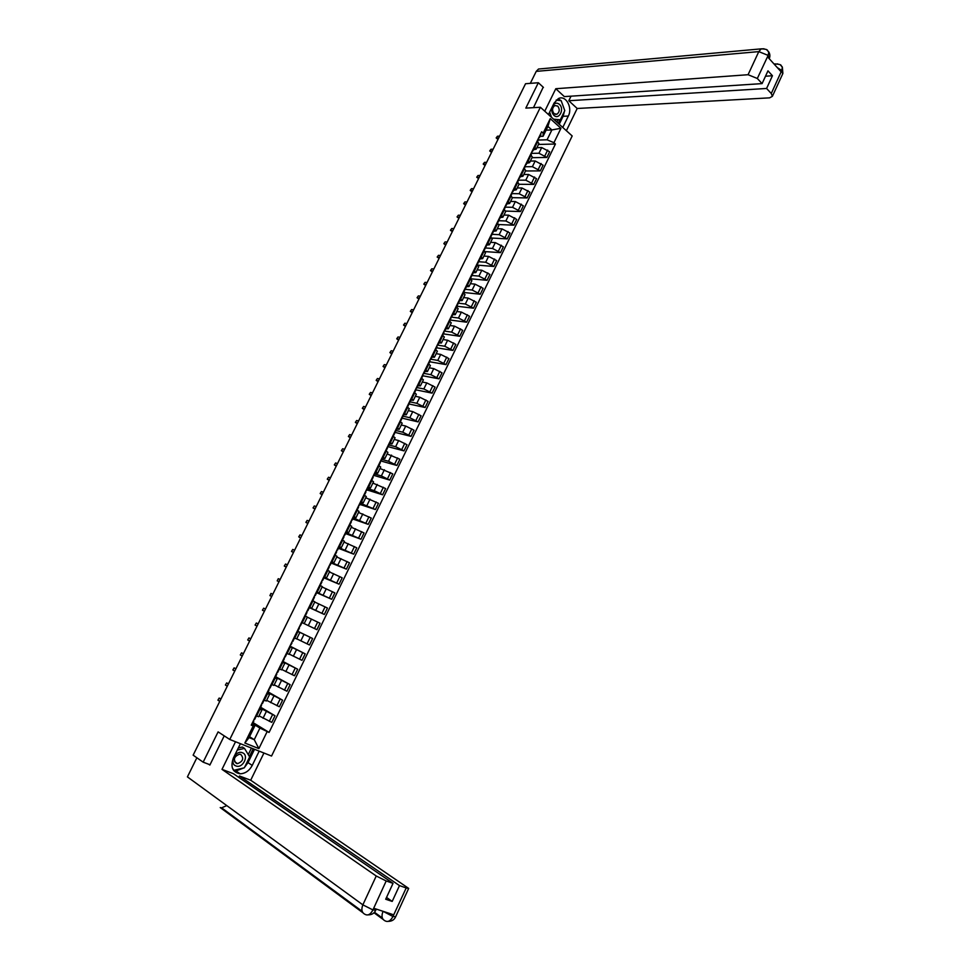 <?xml version="1.0" encoding="UTF-8"?>
<svg xmlns="http://www.w3.org/2000/svg" width="970" height="970" viewBox="0 0 970 970"><rect width="100%" height="100%" fill="white"/><g stroke="black" fill="none" stroke-linecap="round" stroke-linejoin="round"><path stroke-width="1.45" d="M229.769 739.467L271.551 756.042L572.191 135.958L540.387 107.258L229.769 739.467L218.104 731.877L203.154 762.165L193.139 755.169L525.546 83.735L538.338 82.729L525.825 108.106L540.387 107.258M543.442 87.409L538.338 82.729M203.154 762.165L210.005 764.76M259.051 715.86L271.782 722.371L275.007 715.751L260.215 708.064M259.839 709.385L256.589 716.042L258.638 716.721L261.888 710.076L259.111 709.07M256.589 716.042L255.85 715.739M260.627 707.239L275.007 715.751M259.887 708.743L261.888 710.076M266.653 700.328L279.384 706.766L282.585 700.182L267.793 692.592M263.549 700L266.326 701.007L269.539 694.423L266.798 693.368M268.12 691.925L282.585 700.182M267.514 693.15L269.539 694.423M274.219 684.856L286.95 691.222L290.139 684.662L275.334 677.181M271.212 684.335L273.952 685.39M275.577 676.672L290.139 684.662M275.116 677.618L277.165 678.83L274.449 677.727M281.749 669.445L294.492 675.75L297.669 669.215L282.84 661.843M278.851 668.742L281.555 669.858L284.756 663.298L282.076 662.158M283.022 661.479L297.669 669.215M282.694 662.146L284.756 663.298M289.254 654.107L301.997 660.327L305.162 653.828L290.321 646.553M286.683 653.307L289.133 654.362L292.322 647.827L289.666 646.638M290.418 646.347L305.162 653.828M290.139 646.723L292.322 647.827M296.735 638.818L309.466 644.977L312.619 638.502L297.766 631.337M294.031 637.726L296.674 638.939L299.851 632.428L297.22 631.191L299.851 632.428M297.802 631.276L312.619 638.502M301.961 622.558L316.911 629.688L320.051 623.237L307.32 617.175M303.38 623.189L301.561 622.328L303.38 623.189M300.227 626.099L302.046 622.607L316.911 629.688M304.192 623.577L307.357 617.09L304.762 615.804M309.454 607.45L324.332 614.459L327.46 608.032L314.716 602.03M309.09 606.965L311.673 608.263L309.527 607.317M309.369 607.632L324.332 614.459M311.673 608.263L314.826 601.812L312.679 600.697M316.826 592.391L331.716 599.29L334.832 592.888L322.088 586.959M316.572 591.676L319.13 593.022L316.96 592.124M316.669 592.706L331.716 599.29M319.13 593.022L322.27 586.595L319.724 585.225M324.174 577.38L339.076 584.183L342.18 577.805L329.436 571.936M324.016 576.447L326.55 577.841L324.356 577.005M323.944 577.841L339.076 584.183M326.55 577.841L329.679 571.439L327.169 570.02M331.485 562.43L346.399 569.135L349.491 562.782L336.748 556.986M331.449 561.278L333.947 562.721L331.728 561.933M331.182 563.049L346.399 569.135M333.947 562.721L337.063 556.343L334.577 554.888M338.772 547.553L353.698 554.149L356.778 547.82L344.035 542.084M338.833 546.171L341.307 547.662L339.076 546.922M338.397 548.305L353.698 554.149M341.307 547.662L344.411 541.308L341.961 539.805M346.023 532.724L360.973 539.223L364.041 532.918L351.286 527.243M346.205 531.136L348.642 532.663L346.387 531.984M345.587 533.609L360.973 539.223M348.642 532.663L351.734 526.334L349.309 524.782M353.25 517.944L368.212 524.346L371.267 518.077L358.524 512.463M353.529 516.149L355.954 517.725L353.674 517.095M352.753 518.986L368.212 524.346M355.954 517.725L359.033 511.42L356.633 509.832M360.452 503.236L375.426 509.541L378.458 503.297L365.714 497.743M360.84 501.223L363.229 502.836L360.925 502.266M359.882 504.412L375.426 509.541M363.229 502.836L366.296 496.567L363.92 494.93M367.63 488.577L374.19 490.626L382.604 494.785L385.636 488.565L372.892 483.084M368.115 486.358L370.479 488.019L368.151 487.498M366.975 489.899L382.604 494.785M370.479 488.019L373.535 481.763L371.183 480.089M374.772 473.99L381.368 475.93L389.758 480.101L392.777 473.893L380.034 468.474M375.354 471.553L377.694 473.251L375.354 472.79M374.056 475.433L389.758 480.101M377.694 473.251L380.737 467.031L378.421 465.309M381.889 459.44L388.509 461.296L396.888 465.467L399.895 459.283L387.151 453.924M382.58 456.809L384.884 458.555L382.519 458.131M380.846 460.968L396.888 465.467M387.891 452.408L385.623 450.589M388.97 444.963L395.639 446.709L403.981 450.88L406.976 444.733L398.634 440.562L394.232 439.434M389.77 442.126L392.05 443.908L389.673 443.545M387.6 446.552L403.981 450.88M395.032 437.785L392.801 435.93M396.027 430.534L402.732 432.183L411.05 436.367L414.032 430.231L405.715 426.06L401.289 424.993M396.924 427.491L399.179 429.322L396.779 429.007M394.584 432.268L411.05 436.367M402.162 423.235L399.943 421.32M403.059 416.166L409.789 417.718L418.094 421.901L421.065 415.791L412.771 411.62L408.321 410.613M404.053 412.917L406.284 414.784L403.872 414.517M401.556 418.034L418.094 421.901M409.243 408.734L407.073 406.769M410.067 401.847L416.833 403.314L425.115 407.497L428.073 401.41L419.804 397.227L415.33 396.293M411.159 398.403L413.365 400.307L410.928 400.101M408.794 403.932L425.115 407.497M416.312 394.281L414.154 392.28M417.039 387.588L423.841 388.958L432.099 393.141L435.045 387.091L426.8 382.907L422.302 382.022M418.24 383.95L420.41 385.89L417.961 385.733M415.936 389.855L432.099 393.141M423.344 379.888L421.222 377.851M423.999 373.389L430.825 374.662L439.058 378.846L441.993 372.82L433.772 368.624L429.261 367.812M425.284 369.546L427.443 371.534L424.957 371.413M422.823 375.778L439.058 378.846M430.353 365.557L428.255 363.471M430.922 359.239L437.773 360.416L445.994 364.611L448.916 358.597L440.707 354.414L436.185 353.662M432.305 355.202L434.427 357.227L431.941 357.166M429.686 361.762L445.994 364.611M437.337 351.286L435.263 349.151M437.822 345.15L444.709 346.229L452.905 350.425L455.815 344.435L447.631 340.24L443.072 339.548M439.301 340.919L441.399 342.98L438.889 342.956M436.524 347.793L452.905 350.425M444.296 337.063L442.247 334.892M444.636 331.097L451.608 332.104L459.78 336.287L462.69 330.333L454.518 326.138L449.947 325.508M446.261 326.684L448.346 328.781L445.812 328.818M443.326 333.874L459.78 336.287M451.22 322.901L449.207 320.682M451.123 317.069L458.483 318.027L466.631 322.21L469.528 316.281L461.38 312.085L456.785 311.515M453.208 312.51L455.257 314.644L452.699 314.729M450.116 320.015L466.631 322.21M458.119 308.787L456.13 306.52M457.804 303.125L465.333 303.998L473.469 308.193L476.343 302.276L468.219 298.081L463.611 297.572M460.12 298.384L462.144 300.567L459.574 300.688M456.87 306.217L473.469 308.193M464.994 294.734L463.029 292.431M464.594 289.242L472.147 290.03L480.259 294.225L483.133 288.332L475.033 284.137L470.401 283.676M467.007 284.319L469.007 286.538L466.412 286.708M463.599 292.455L480.259 294.225M471.844 280.73L469.904 278.378M471.347 275.431L478.95 276.111L487.037 280.318L489.899 274.449L481.811 270.242L477.167 269.842M473.857 270.303L475.833 272.558L473.227 272.776M470.414 278.766L487.037 280.318M478.659 266.786L476.755 264.398M478.198 262.433L478.089 261.67L485.715 262.252L493.791 266.459L496.64 260.603L488.577 256.395L483.897 256.068M480.696 256.347L482.648 258.638L480.017 258.905M477.737 265.162L493.791 266.459M485.461 252.891L483.569 250.454M485.048 247.956L492.457 248.441L500.508 252.649L503.345 246.816L495.306 242.609L490.614 242.33M487.498 242.439L489.426 244.767L486.782 245.083M484.927 251.594L500.508 252.649M492.226 239.044L490.371 236.571M491.923 234.303L499.174 234.679L507.213 238.887L510.038 233.091L502.011 228.884L497.307 228.653M494.276 228.593L496.179 230.957L493.524 231.309M491.996 238.05L507.213 238.887M498.968 225.258L497.137 222.748M498.701 220.699L505.867 220.978L513.882 225.185L516.695 219.414L508.692 215.194L503.963 215.037M501.029 214.794L502.909 217.195L500.241 217.595M498.932 224.543L513.882 225.185M505.685 211.521L503.879 208.974M505.358 207.131L512.536 207.325L520.526 211.545L523.339 205.785L515.349 201.566L510.608 201.457M507.759 201.045L509.614 203.482L506.922 203.93M505.758 211.084L520.526 211.545M512.378 197.844L510.596 195.249M511.966 193.612L519.18 193.733L527.146 197.941L529.947 192.206L521.981 187.986L517.216 187.938M514.464 187.356L516.295 189.829L513.579 190.314M512.451 197.662L527.146 197.941M519.047 184.215L517.289 181.572M518.562 180.153L525.801 180.177L533.742 184.397L536.531 178.674L528.589 174.467L523.8 174.467M521.132 173.715L522.951 176.225L520.223 176.758M519.011 184.288L533.742 184.397M525.679 170.635L523.958 167.956M525.122 166.731L532.384 166.682L540.314 170.902L543.091 165.203L535.173 160.984L530.372 161.044M527.789 160.123L529.571 162.669L526.831 163.251M525.522 170.962L540.314 170.902M532.3 157.104L530.59 154.388M531.657 153.369L538.956 153.236L546.862 157.455L549.626 151.781L541.721 147.561L536.907 147.67M534.409 146.591L536.18 149.174L533.415 149.792M532.009 157.686L546.862 157.455M538.883 143.633L537.21 140.88M249.532 736.691L254.249 739.673L259.911 728.082L252.624 723.596M252.224 724.408L254.77 725.984L249.096 737.6L254.249 739.673L258.881 748.61L244.852 743.02L253.218 725.936L254.77 725.984M546.086 130.162L551.881 129.931L547.929 126.403L543.103 136.273L543.176 133.132L541.66 131.787L251.254 725.136L253.218 725.936M543.176 133.132L550.257 118.643L560.951 128.282L553.943 142.687L547.068 139.789L551.881 129.931L560.951 128.282M259.911 728.082L269.078 732.435L555.434 144.009L553.943 142.687M267.138 731.635L258.881 748.61M538.18 140.056L547.068 139.789M543.103 136.273L539.975 136.382M253.097 722.614L269.078 732.435M538.483 144.457L555.434 144.009M244.852 743.02L249.096 737.6M547.929 126.403L550.257 118.643M220.105 698.473L220.966 698.982M220.881 699.14L219.147 698.073L217.91 700.182L219.778 701.371M227.61 683.353L228.459 683.838M228.387 683.971L226.64 682.941L225.404 685.038L227.283 686.202M235.079 668.306L235.916 668.766M235.868 668.876L234.097 667.869L232.861 669.955L234.764 671.094M240.402 743.687L233.346 758.103C230.242 767.076 232.509 772.314 240.16 773.805C245.301 773.551 249.338 770.75 252.236 765.415L259.184 751.144M235.528 741.759L221.997 769.368L233.455 773.708L393.032 883.355L386.193 880.966L372.844 910.09L373.826 908.272L393.614 914.795L392.862 916.662L406.212 887.95L408.673 888.411L250.696 780.232L239.457 775.976L238.778 777.358M263.925 753.023L250.696 780.232M221.997 769.368L376.239 875.995L386.193 880.966M372.832 910.102C370.516 914.431 367.933 915.85 365.059 914.358C361.798 912.758 361.058 909.593 362.853 904.852L187.416 776.885L196.862 757.764M226.786 805.609L221.621 807.828L220.226 807.573L222.251 808.301M393.032 883.355L385.696 899.226L392.195 901.421L399.482 885.598L406.212 887.95M399.482 885.598L239.457 775.976M208.72 764.275L209.859 765.063L224.228 735.866M392.195 901.421L386.533 897.432M233.721 770.629L235.977 770.956L243.882 767.925M244.561 767.318L248.029 762.626L252.236 765.415M254.528 749.289L248.029 762.626M249.411 756.539L253.206 748.767M248.259 754.611L251.448 748.076M375.766 910.175L373.05 909.957M382.483 911.121L382.98 911.485C381.222 916.141 381.913 919.257 385.078 920.845C387.951 922.349 390.546 920.954 392.862 916.662M564.431 111.368L563.097 116.315L568.323 116.048C572.882 107.621 565.825 94.842 558.526 98.516L554.1 103.05L548.474 114.545M568.323 116.048L562.77 127.458M566.383 130.707L577.186 108.482L568.796 100.734L766.591 88.464L771.271 93.508L781.808 70.373L781.044 71.731L767.573 56.854L768.191 55.314L757.327 78.485L748.076 74.714L758.795 51.616L536.228 71.38L530.311 83.359M571.027 96.163L568.796 100.734M765.5 76.23L772.447 75.733L767.973 70.846L762.093 83.602L564.334 96.6L555.798 88.719L748.076 74.714M544.764 111.21L555.798 88.719M577.186 108.482L769.634 97.849L772.387 96.321L771.271 93.508M536.228 71.38L538.508 69.04L540.775 68.834M762.093 83.602L757.327 78.485M772.447 75.733L766.591 88.464M543.2 87.191L533.476 107.658M564.479 109.78L561.23 100.868M561.036 100.65L558.114 98.71M563.097 116.315L559.217 124.257M560.721 100.613L556.331 99.971M558.211 123.348L559.945 119.795M559.435 100.492L560.648 100.407M556.877 122.135L557.98 119.88M777.261 67.56L781.65 70.41M780.413 64.99L782.341 67.003L781.82 70.361M766.882 49.967L768.761 51.931L768.191 55.314M235.952 765.936C242.803 768.931 249.508 755.157 242.403 752.756C235.564 749.677 228.762 763.56 235.952 765.936M236.353 763.438L237.541 763.657C243.021 761.414 244.1 758.334 240.754 754.418L239.529 754.187C234.049 756.454 232.994 759.546 236.353 763.438M238.305 747.955L242.403 747.021L244.525 748.404L249.642 756.915L244.319 767.816L233.819 770.301L232.291 767.791M237.286 750.053L244.525 748.404M552.233 106.846C551.263 110.253 551.845 113.09 553.967 115.369C559.12 120.401 564.758 108.846 559.375 104.311C557.022 102.505 554.888 102.856 552.948 105.39M554.052 113.66L556.925 114.242C559.666 112.023 559.945 109.307 557.75 106.094L554.84 105.524C552.112 107.755 551.845 110.471 554.052 113.66M556.149 100.152L561.157 100.662L564.795 110.616L560.333 119.771L554.028 119.565M560.333 119.771L553.579 119.164M551.554 117.334L549.638 112.156M242.524 653.307L243.349 653.756M243.312 653.828L241.542 652.859L240.293 654.932L242.221 656.047M250.733 638.842L248.938 637.908L250.757 638.793M248.938 637.908L247.702 639.957L249.642 641.049M258.117 623.928L256.322 623.019L258.129 623.892M291.958 643.207L289.703 646.553M256.322 623.019L255.074 625.056L257.038 626.123M263.67 608.19L265.477 609.051L263.67 608.19L262.421 610.215L264.398 611.245M271.721 596.453L269.915 595.592L271.733 596.429M272.812 594.246L270.982 593.41L269.915 595.592M279.02 581.721L277.202 580.86L279.033 581.673M280.112 579.502L278.281 578.69L277.202 580.86M286.283 567.038L285.435 566.674M287.387 564.807L285.544 564.031L284.283 566.019L286.32 566.977M293.522 552.427L292.649 552.063M294.625 550.172L292.77 549.432L291.521 551.396L293.57 552.33M300.724 537.865L299.839 537.513M301.852 535.598L299.985 534.882L298.724 536.834L300.785 537.744M307.902 523.351L307.005 523.012M309.042 521.072L307.163 520.393L305.902 522.333L307.975 523.218M315.056 508.911L314.134 508.559M316.196 506.607L314.316 505.952L313.043 507.892L315.141 508.741M322.185 494.518L321.24 494.179M323.337 492.202L321.434 491.572L320.161 493.5L322.282 494.324M329.291 480.174L328.321 479.835M330.443 477.846L328.527 477.252L327.266 479.156L329.388 479.956M336.36 465.891L335.377 465.564M337.512 463.551L335.596 462.981L334.323 464.885L336.481 465.649M343.404 451.668L342.398 451.329M344.568 449.304L342.64 448.77L341.367 450.65L343.525 451.402M350.412 437.494L349.406 437.167M351.589 435.118L349.649 434.608L348.375 436.488L350.558 437.203M357.409 423.369L356.378 423.041M358.597 420.98L356.645 420.495L355.372 422.362L357.566 423.065M364.368 409.304L363.326 408.988M365.557 406.903L363.604 406.442L362.331 408.309L364.538 408.976M409.037 402.744L409.34 402.138M371.304 395.287L370.237 394.972M372.504 392.874L370.54 392.45L369.255 394.293L371.486 394.935M416.094 388.327L416.409 387.685M378.215 381.331L377.136 381.016M379.428 378.894L377.439 378.506L376.166 380.337L378.409 380.955M423.126 373.971L423.453 373.292M385.102 367.424L384.011 367.109M386.315 364.975L384.326 364.611L383.041 366.442L385.296 367.024M430.122 359.676L430.474 358.961M432.268 356.281L432.087 355.663M391.965 353.577L390.849 353.262M429.892 361.131L429.71 360.525M393.177 351.116L391.189 350.764L389.904 352.583L392.171 353.153M437.094 345.429L437.458 344.677M439.24 342.034L439.07 341.391M398.791 339.767L397.664 339.464M436.876 346.872L436.694 346.229M400.016 337.293L398.015 336.978L396.73 338.785L399.009 339.33M444.03 331.243L444.418 330.455M446.188 327.848L446.018 327.181M405.605 326.029L404.466 325.714M443.823 332.661L443.666 332.007M406.83 323.531L404.817 323.24L403.532 325.047L405.836 325.556M450.953 317.105L451.353 316.293M453.099 313.71L452.954 313.019M412.383 312.328L411.231 312.013M450.759 318.5L450.601 317.833M413.62 309.818L411.595 309.563L410.31 311.358L412.626 311.843M457.84 303.028L458.264 302.167M459.998 299.621L459.853 298.918M419.137 298.675L417.973 298.372M457.658 304.398L457.513 303.707M420.386 296.165L418.349 295.923L417.064 297.705L419.392 298.166M464.703 289.012L465.139 288.114M466.861 285.604L466.728 284.877M425.866 285.083L424.69 284.78M464.533 290.357L464.4 289.642M427.127 282.549L425.078 282.343L423.793 284.125L426.133 284.549M471.541 275.031L472.002 274.11M473.7 271.624L473.578 270.885M432.571 271.539L431.383 271.236M471.371 276.365L471.25 275.625M433.832 268.993L431.783 268.811L430.498 270.581L432.85 270.994M478.355 261.124L478.828 260.154M480.502 257.705L480.405 256.941M439.252 258.044L438.052 257.741M440.525 255.486L438.464 255.328L437.167 257.086L439.543 257.474M485.145 247.253L485.63 246.259M487.292 243.846L487.195 243.058M445.909 244.61L444.114 243.882L446.2 244.016M484.988 248.55L484.891 247.774M447.182 242.027L445.109 241.906L443.823 243.652L445.012 244.549M491.899 233.443L492.408 232.412M494.045 230.035L493.96 229.223M452.541 231.212L450.735 230.484L452.844 230.593M491.754 234.716L491.669 233.915M453.827 228.617L451.741 228.52L450.444 230.266L451.632 231.163M498.628 219.693L499.15 218.626M500.787 216.274L500.714 215.449M459.149 217.862L457.343 217.147L459.465 217.231M498.495 220.942L498.422 220.129M460.435 215.267L458.349 215.194L457.052 216.928L458.24 217.838M505.346 205.992L505.879 204.888M507.492 202.572L507.431 201.724M465.733 204.573L463.915 203.858M505.212 207.216L505.152 206.38M467.019 201.954L464.921 201.905L463.636 203.639L466.049 203.918M512.027 192.339L512.572 191.199M514.173 188.907L514.124 188.047M472.281 191.333L470.462 190.617M511.905 193.551L511.845 192.69M473.59 188.701L471.481 188.677L470.183 190.399L472.62 190.654M518.683 178.735L519.253 177.571M520.829 175.315L520.781 174.43M478.816 178.128L476.985 177.425M518.574 179.923L518.526 179.05M480.126 175.497L478.004 175.497L476.719 177.207L479.168 177.437M525.303 165.191L525.898 163.978M527.462 161.76L527.425 160.862M485.327 164.985L483.484 164.282M525.207 166.355L525.17 165.458M486.637 162.329L484.515 162.354L483.218 164.063L485.679 164.269M531.912 151.684L532.518 150.459M534.07 148.264L534.046 147.343M491.814 151.89L489.959 151.187M531.827 152.848L531.803 151.926M493.136 149.222L491.002 149.271L489.704 150.968L492.178 151.15M538.495 138.249L539.114 136.976M540.642 134.818L540.63 133.872M498.277 138.831L496.422 138.14M538.411 139.377L538.399 138.443M499.599 136.152L497.464 136.236L496.167 137.922L498.641 138.079M541.721 147.561L538.956 153.236M535.173 160.984L532.384 166.682M528.589 174.467L525.801 180.177M521.981 187.986L519.18 193.733M515.349 201.566L512.536 207.325M508.692 215.194L505.867 220.978M502.011 228.884L499.174 234.679M495.306 242.609L492.457 248.441M488.577 256.395L485.715 262.252M481.811 270.242L478.95 276.111M475.033 284.137L472.147 290.03M468.219 298.081L465.333 303.998M461.38 312.085L458.483 318.027M454.518 326.138L451.608 332.104M447.631 340.24L444.709 346.229M440.707 354.414L437.773 360.416M433.772 368.624L430.825 374.662M426.8 382.907L423.841 388.958M419.804 397.227L416.833 403.314M412.771 411.62L409.789 417.718M405.715 426.06L402.732 432.183M398.634 440.562L395.639 446.709M391.528 455.112L388.509 461.296M384.399 469.735L381.368 475.93M377.233 484.406L374.19 490.626M370.031 499.138L366.987 505.382M362.816 513.918L359.749 520.199M355.566 528.771L352.486 535.064M348.279 543.673L345.199 550.002M340.979 558.635L337.875 564.989M333.644 573.67L330.527 580.036M326.272 588.754L323.143 595.156M318.875 603.898L315.735 610.324M311.443 619.102L308.302 625.553M303.998 634.368L300.833 640.855M296.505 649.706L293.328 656.205M288.987 665.093L285.798 671.628M281.445 680.552L278.244 687.112M273.867 696.06L270.654 702.644M266.253 711.64L263.028 718.261M531.172 154.897L528.359 160.62M524.528 168.453L521.714 174.212M517.871 182.069L515.046 187.84M511.19 195.734L508.353 201.53M504.473 209.447L501.623 215.267M497.731 223.221L494.87 229.065M490.965 237.044L488.104 242.912M484.175 250.927L481.302 256.808M477.361 264.858L474.463 270.763M470.523 278.839L467.613 284.78M463.648 292.879L460.738 298.833M456.749 306.981L453.827 312.958M449.825 321.131L446.891 327.132M442.878 335.329L439.931 341.355M435.894 349.588L432.935 355.638M428.898 363.908L425.927 369.982M421.865 378.276L418.882 384.375M414.796 392.704L411.801 398.828M407.715 407.194L404.708 413.341M400.598 421.732L397.579 427.903M393.456 436.33L390.425 442.526M386.278 450.989L383.235 457.209M379.076 465.709L376.02 471.953M371.849 480.477L368.782 486.746M364.587 495.318L361.507 501.611M357.299 510.208L354.208 516.525M349.988 525.158L346.884 531.511M342.64 540.169L339.524 546.546M335.268 555.252L332.14 561.642M327.86 570.384L324.72 576.798M320.427 585.577L317.275 592.027M312.958 600.83L309.794 607.305M305.465 616.156L302.288 622.655M297.935 631.531L294.747 638.054M290.382 646.978L287.168 653.525M282.791 662.486L279.578 669.057M275.177 678.054L271.94 684.662M267.526 693.683L264.276 700.316M537.78 141.377L534.991 147.088M541.139 163.506L538.35 169.216M534.555 177.001L531.766 182.724M527.959 190.544L525.158 196.279M521.339 204.137L518.526 209.896M514.694 217.777L511.869 223.561M508.013 231.466L505.188 237.274M501.32 245.216L498.471 251.048M494.591 259.014L491.741 264.871M487.837 272.873L484.976 278.742M481.059 286.781L478.186 292.673M474.257 300.736L471.371 306.653M467.431 314.753L464.533 320.694M460.58 328.818L457.67 334.783M453.693 342.943L450.771 348.933M446.782 357.118L443.848 363.132M439.846 371.352L436.9 377.391M432.887 385.636L429.928 391.698M425.891 399.979L422.932 406.066M418.87 414.384L415.9 420.495M411.826 428.837L408.843 434.972M404.757 443.351L401.762 449.51M397.651 457.925L394.644 464.109M390.522 472.548L387.503 478.756M383.368 487.243L380.337 493.475M376.19 501.987L373.135 508.244M368.976 516.78L365.908 523.06M361.725 531.645L358.657 537.95M354.462 546.571L351.37 552.9M347.163 561.545L344.059 567.899M339.827 576.592L336.723 582.97M332.467 591.688L329.351 598.102M325.083 606.856L321.943 613.282M317.663 622.073L314.51 628.536M310.218 637.363L307.053 643.837M302.737 652.701L299.56 659.212M295.232 668.112L292.043 674.647M287.69 683.583L284.489 690.143M280.112 699.115L276.911 705.699M272.521 714.708L269.296 721.328M547.686 150.071L544.91 155.758M219.147 698.073L220.202 698.509M226.64 682.941L227.695 683.389M234.097 667.869L235.152 668.33M372.82 909.872L362.853 904.852L376.239 875.995M392.85 916.456L383.053 911.315M383.077 919.39L373.996 912.77M220.226 807.573L362.901 912.758M395.663 916.735L393.08 916.529M768.034 55.351L758.795 51.616L761.256 48.852L764.045 48.791M774.339 64.323L777.697 63.887M782.681 73.914L781.808 70.58M769.246 58.709L768.191 55.532M241.542 652.859L242.585 653.331M284.477 566.189L285.483 566.698M291.715 551.578L292.71 552.1M298.918 537.016L299.912 537.55M306.108 522.527L307.09 523.06M313.262 508.074L314.244 508.619M320.391 493.694L321.361 494.239M327.484 479.362L328.454 479.92M334.553 465.079L335.523 465.649M341.598 450.856L342.568 451.426M348.618 436.694L349.576 437.264M355.614 422.58L356.56 423.162M362.574 408.515L363.52 409.11M369.521 394.511L370.455 395.105M376.433 380.555L377.354 381.161M383.32 366.66L384.241 367.266M390.17 352.801L391.092 353.419M397.009 339.015L397.918 339.633M403.811 325.265L404.72 325.896M410.601 311.576L411.498 312.207M417.355 297.935L418.252 298.578M424.084 284.343L424.981 284.998M430.789 270.8L431.686 271.467M463.951 203.858L464.812 204.549M470.511 190.629L471.371 191.32M477.046 177.437L477.895 178.128M483.557 164.294L484.406 164.997M490.044 151.199L490.881 151.902M496.507 138.152L497.343 138.868M538.956 143.475L536.18 149.174M532.372 156.958L529.571 162.669M525.752 170.477L522.951 176.225M519.108 184.07L516.295 189.829M512.439 197.698L509.614 203.482M505.746 211.387L502.909 217.195M499.029 225.125L496.179 230.957M492.287 238.923L489.426 244.767M485.521 252.77L482.648 258.638M478.719 266.665L475.833 272.558M471.893 280.621L469.007 286.538M465.042 294.625L462.144 300.567M458.167 308.678L455.257 314.644M451.268 322.804L448.346 328.781M444.345 336.966L441.399 342.98M437.385 351.188L434.427 357.227M430.401 365.472L427.443 371.534M423.393 379.816L420.41 385.89M416.348 394.208L413.365 400.307M409.279 408.661L406.284 414.784M402.186 423.162L399.179 429.322M395.069 437.725L392.05 443.908M387.915 452.347L384.884 458.555M277.165 678.83L273.94 685.414M254.661 719.413L256.359 715.945M252.042 724.76L253.825 721.122M262.349 703.711L264.058 700.219M259.742 709.034L261.512 705.42M270 688.069L271.721 684.565M267.405 693.38L269.175 689.767M235.977 770.956L240.16 773.805M374.468 912.261L382.35 918.008M221.621 807.828L362.186 911.339M368.127 914.868C371.752 914.868 374.274 913.364 375.681 910.345L376.263 909.084M388.109 921.367C391.71 921.391 394.208 919.899 395.59 916.905L408.673 888.411M538.508 69.04L761.256 48.852C769.586 49.203 766.603 50.731 768.761 51.931C770.034 54.029 770.216 56.224 769.307 58.527L769.234 58.685M774.036 63.996L774.994 63.923C783.433 64.444 780.122 65.802 782.329 66.978M782.341 67.003L782.887 73.453L772.387 96.321M234.534 761.644L237.541 763.657M555.179 114.327L556.925 114.242M277.626 672.489L279.36 668.961M275.043 677.775L276.802 674.186M285.216 656.981L286.95 653.428M282.646 662.243L284.392 658.666M292.782 641.534L294.516 637.969M297.754 631.361L299.487 627.82M307.805 610.821L309.539 607.293M305.259 616.023L306.993 612.482M315.274 595.556L316.996 592.039M312.74 600.733L314.462 597.217M322.719 580.351L324.429 576.859M320.209 585.468L321.907 582.012M330.127 565.219L331.825 561.727M327.654 570.275L329.315 566.856M337.499 550.135L339.197 546.668M335.05 555.131L336.699 551.772M344.847 535.113L346.545 531.657M342.434 540.06L344.059 536.75M352.171 520.162L353.856 516.707M349.782 525.049L351.382 521.787M359.47 505.261L361.143 501.829M357.093 510.099L358.67 506.873M366.733 490.42L368.394 487.001M364.393 495.197L365.933 492.032M373.959 475.639L375.62 472.232M371.643 480.368L373.171 477.24M381.161 460.908L382.823 457.525M378.882 465.588L380.385 462.508M388.339 446.248L389.988 442.866M386.084 450.868L387.563 447.837M395.493 431.638L397.13 428.279M393.25 436.209L394.717 433.226M402.611 417.088L404.247 413.741M400.404 421.611L401.835 418.676M409.704 402.599L411.328 399.264M407.521 407.06L408.928 404.175M416.76 388.158L418.397 384.835M414.602 392.571L415.997 389.734M423.805 373.789L425.418 370.479M421.671 378.142L423.041 375.354M430.813 359.458L432.426 356.16M428.704 363.774L430.049 361.022M437.797 345.199L439.398 341.913M435.712 349.455L437.033 346.751M444.745 330.988L446.345 327.714M442.684 335.196L443.993 332.528M451.668 316.826L453.269 313.565M449.643 320.985L450.917 318.366M458.58 302.725L460.168 299.475M456.567 306.835L457.828 304.265M465.454 288.684L467.031 285.447M463.466 292.746L464.703 290.212M472.293 274.692L473.869 271.467M470.329 278.705L471.553 276.207M479.119 260.748L480.683 257.547M477.179 264.713L478.38 262.264M485.909 246.865L487.474 243.664M483.994 250.781L485.17 248.381M492.675 233.03L494.239 229.854M490.784 236.898L491.948 234.534M499.417 219.256L500.969 216.08M497.549 223.076L498.689 220.76M506.134 205.531L507.686 202.366M504.291 209.302L505.406 207.022M512.827 191.854L514.367 188.713M511.008 195.588L512.099 193.345M519.496 178.237L521.035 175.097M517.689 181.923L518.768 179.717M526.14 164.67L527.668 161.541M524.358 168.307L525.413 166.137M532.748 151.15L534.276 148.034M530.99 154.739L532.033 152.617M539.344 137.679L540.86 134.587M537.61 141.232L538.629 139.147"/></g></svg>
